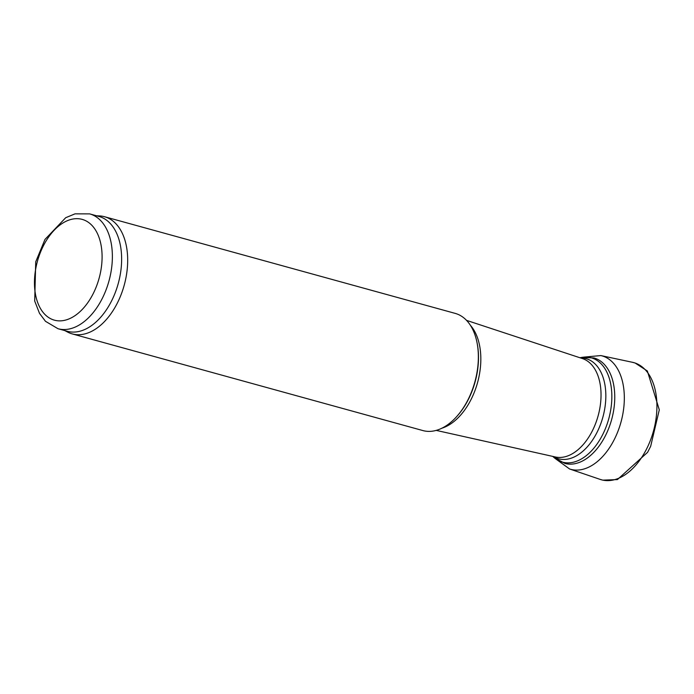 <?xml version="1.0" encoding="UTF-8"?>
<svg xmlns="http://www.w3.org/2000/svg" width="694" height="694" viewBox="0 0 694 694"><rect width="100%" height="100%" fill="white"/><g stroke="black" fill="none" stroke-linecap="round" stroke-linejoin="round"><path stroke-width="1.04" d="M96.535 215.773L99.476 215.912A60.777 37.19 105.4 0 1 104.525 216.719L455.186 313.384A60.777 37.19 105.4 0 1 477.004 342.489A60.777 37.19 105.4 0 1 468.814 398.113A60.777 37.19 105.4 0 1 456.531 416.756A60.777 37.19 105.4 0 1 422.88 430.566L72.219 333.901A60.777 37.19 105.4 0 1 67.474 332.001L64.872 330.613M89.673 213.882L98.938 216.441A59.563 36.444 105.4 0 1 112.289 299.478A59.563 36.444 105.4 0 1 67.283 331.281L58.01 328.722L45.474 321.305L39.489 313.324L34.7 301.04L35.724 261.803L44.989 239.43L65.704 217.708L75.03 213.847L89.673 213.882A59.563 36.444 105.4 0 1 103.024 296.919A59.563 36.444 105.4 0 1 58.01 328.722M104.525 216.719A60.777 37.19 105.4 0 1 118.145 301.448A60.777 37.19 105.4 0 1 72.219 333.901M632.251 362.251L635.079 362.997L647.355 370.986L659.3 409.833L650.66 446.329L647.589 452.332L617.426 479.571L602.782 480.153L599.972 479.337A60.777 37.19 -74.6 0 0 646.903 448.333A60.777 37.19 -74.6 0 0 647.936 446.19A60.777 37.19 -74.6 0 0 632.251 362.251L600.848 355.571L584.148 357.089M599.972 479.337L569.583 468.979A58.851 36.01 -74.6 0 0 611.952 443.83A58.851 36.01 -74.6 0 0 613.054 441.861A58.851 36.01 -74.6 0 0 600.848 355.571M477.004 342.489L477.177 343.339A59.563 36.444 105.4 0 1 469.144 397.853A59.563 36.444 105.4 0 1 457.112 416.114L456.531 416.756M470.367 325.243A57.429 35.142 105.4 0 1 471.816 397.957A57.429 35.142 105.4 0 1 442 428.163M466.541 320.368L582.483 358.59A51.052 31.239 105.4 0 1 593.023 429.491A51.052 31.239 105.4 0 1 555.356 456.982L436.214 430.393M580.514 357.939A51.92 31.768 105.4 0 1 597.69 431.035A51.92 31.768 105.4 0 1 553.344 456.531M579.924 357.74L581.65 357.427A54.115 33.112 105.4 0 1 609.601 379.366A54.115 33.112 105.4 0 1 603.355 433.238A54.115 33.112 105.4 0 1 554.055 457.546L552.728 456.392M581.65 357.427L593.917 357.931A54.705 33.468 105.4 0 1 606.174 434.192A54.705 33.468 105.4 0 1 564.838 463.401L554.055 457.546M93.89 292.252A52.267 31.985 105.4 0 1 36.348 298.273A52.267 31.985 105.4 0 1 74.605 218.784A52.267 31.985 105.4 0 1 93.89 292.252M556.024 459.116L569.583 468.979"/></g></svg>

